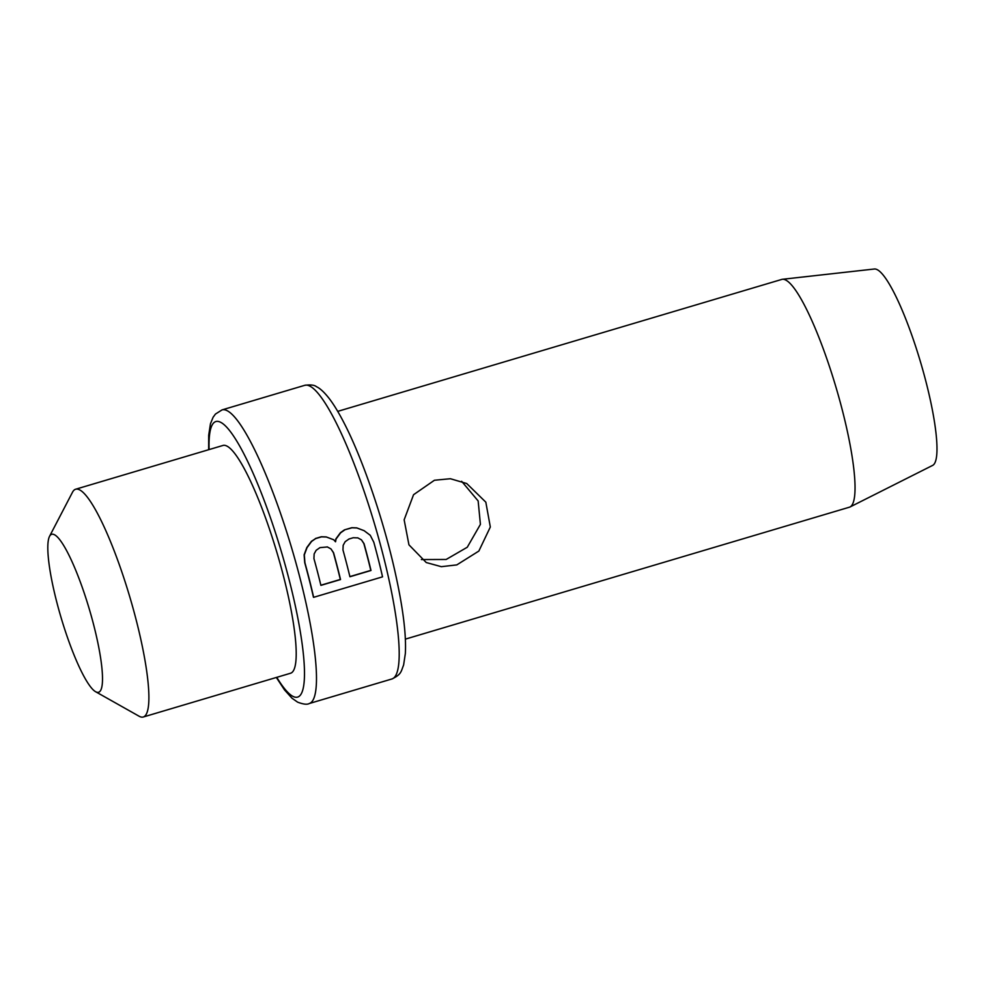 <?xml version="1.0" encoding="UTF-8"?>
<svg xmlns="http://www.w3.org/2000/svg" width="986" height="986" viewBox="0 0 986 986"><rect width="100%" height="100%" fill="white"/><g stroke="black" fill="none" stroke-linecap="round" stroke-linejoin="round"><path stroke-width="1.48" d="M49.522 536.372L72.508 492.224A118.801 21.236 -106.5 0 1 75.651 489.229A118.801 21.236 -106.5 0 1 79.546 489.832A118.801 21.236 73.5 0 1 132.617 606.698A118.801 21.236 73.5 0 1 143.315 716.995A118.801 21.236 73.5 0 1 139.408 716.391A118.801 21.236 -106.5 0 1 139.051 716.193L95.691 691.765A82.43 14.728 -106.5 0 0 95.938 691.889A82.43 14.728 73.5 0 0 93.041 622.462A82.43 14.728 73.5 0 0 54.403 534.708A82.43 14.728 -106.5 0 0 49.522 536.372A82.43 14.728 -106.5 0 0 61.046 617.495A82.43 14.728 -106.5 0 0 95.691 691.765M75.651 489.229L222.959 445.462A118.801 21.236 -106.5 0 1 226.866 446.066A118.801 21.236 73.5 0 1 279.938 562.932A118.801 21.236 73.5 0 1 290.636 673.216L143.315 716.995M344.632 529.987L340.626 532.81L336.041 539.046L335.548 541.782L333.675 539.749L326.428 537.025L321.522 536.852L315.606 538.602L311.601 541.437L307.028 547.637L304.317 554.896L304.908 562.698A154.062 27.534 -106.5 0 1 313.647 597.319L382.543 576.847A154.062 27.534 -106.5 0 0 373.805 542.226L370.268 535.299L364.117 530.678L356.907 527.978L352.002 527.793L344.434 529.876L340.429 532.711L335.844 538.948L335.351 541.684M344.434 529.876L351.805 527.695L356.71 527.867L364.117 530.678M315.606 538.602L311.403 541.339L306.831 547.538L304.119 554.798L304.711 562.599A153.163 27.374 73.5 0 1 313.449 597.22L313.647 597.319M315.409 538.504L321.325 536.754L326.23 536.926L333.675 539.749M850.092 506.94L932.719 465.355A102.47 18.315 73.5 0 0 922.502 368.875A102.47 18.315 73.5 0 0 877.17 269.646A102.47 18.315 -106.5 0 0 874.372 269.005L782.465 279.284A118.801 21.236 -106.5 0 1 785.694 280.036A118.801 21.236 73.5 0 1 838.248 395.066A118.801 21.236 73.5 0 1 850.092 506.94A118.801 21.236 73.5 0 1 849.464 507.186L405.382 639.125M434.419 480.256L413.553 494.713L404.149 519.819L408.943 544.827L426.248 562.538L441.321 566.679L456.789 564.904L478.851 551.063L490.325 527.017L485.827 502.17L466.723 483.522L450.392 478.728L434.419 480.256M782.465 279.284A118.801 21.236 -106.5 0 0 781.787 279.42L337.717 411.372M421.367 559.555L446.165 559.469L467.265 547.242L480.416 524.367L478.148 500.95L461.658 481.304M340.527 579.546L320.894 585.376A154.062 27.534 -106.5 0 0 313.93 558.557L314.152 553.922L316.149 550.299L319.969 547.624L327.389 546.959L330.976 548.919L333.367 552.616A153.163 27.374 73.5 0 1 340.33 579.448L340.527 579.546A154.062 27.534 -106.5 0 0 333.564 552.727L330.976 548.919M357.869 537.9L353.235 537.74L348.995 538.997L345.174 541.671L343.177 545.295L342.955 549.929A154.062 27.534 -106.5 0 1 349.919 576.748L371.007 570.487A154.062 27.534 -106.5 0 0 364.044 543.668L361.455 539.86L357.869 537.9M327.192 546.86L330.778 548.82M320.857 585.228L340.33 579.448M361.455 539.86L363.846 543.569A153.163 27.374 73.5 0 1 370.81 570.389L371.007 570.487M357.671 537.801L361.258 539.761M349.882 576.6L370.81 570.389M209.094 449.579A143.759 25.698 -106.5 0 1 220.581 422.267A143.759 25.698 73.5 0 1 287.974 575.306A143.759 25.698 73.5 0 1 293.015 696.412A143.759 25.698 -106.5 0 1 276.77 677.345M208.662 449.715L208.699 435.282L210.449 423.795L213.099 417.263L215.453 414.058L222.047 409.893A153.163 27.374 -106.5 0 1 227.088 410.669A153.163 27.374 73.5 0 1 295.504 561.33A153.163 27.374 73.5 0 1 309.284 703.523L391.997 678.947C401.573 674.313 400.969 671.552 403.607 665.032L405.345 653.545C406.405 634.023 402.781 605.934 394.462 569.267C382.802 517.872 362.429 458.564 344.385 423.573C339.098 413.245 334.143 405.024 329.521 398.923C324.48 392.428 320.117 388.348 316.457 386.697C314.485 385.008 310.59 384.552 304.76 385.316A153.163 27.374 -106.5 0 1 309.801 386.093A153.163 27.374 73.5 0 1 378.217 536.754A153.163 27.374 73.5 0 1 391.997 678.947M276.339 677.468L284.523 689.917L291.967 698.187L297.599 702.143C303.232 704.3 307.139 704.768 309.284 703.523M222.047 409.893L304.76 385.316"/></g></svg>

